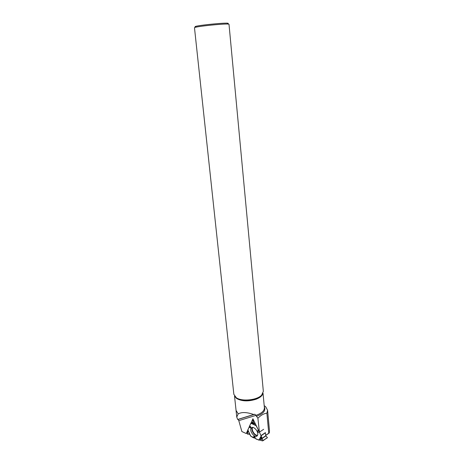 <?xml version="1.0" encoding="UTF-8"?>
<svg xmlns="http://www.w3.org/2000/svg" width="464" height="464" viewBox="0 0 464 464"><rect width="100%" height="100%" fill="white"/><g stroke="black" fill="none" stroke-linecap="round" stroke-linejoin="round"><path stroke-width="0.7" d="M250.525 435.679C251.824 437.094 253.46 437.952 255.42 438.254L250.78 436.23L247.84 429.861L250.78 436.23M260.553 439.994L261.464 436.781L259.243 431.729L261.76 437.459C262.38 439.744 263.772 441.357 261.864 440.754L260.553 439.994L258.929 440.139L255.583 438.619L254.632 436.444L253.756 436.351L253.976 437.894M249.818 434.287L249.191 433.736L247.445 434.182L247.573 431.497L248.101 430.563M249.777 425.894L247.84 429.861M255.397 423.864L251.906 422.942L250.809 423.377L249.673 425.79L250.862 426.99L250.763 428.005L249.069 427.118M261.464 436.781L261.945 438.596L263.14 440.504L267.397 437.581L265.762 435.742L265.385 432.616L260.959 435.609M256.122 425.708L258.454 430.116L256.099 425.297L256.122 425.708L251.053 423.307M267.397 437.581L263.152 440.643L261.864 440.754C260.281 439.715 257.207 440.04 255.583 438.619M251.906 422.942L253.309 422.437L252.747 420.593L253.535 420.053L252.81 420.552M253.559 420.1L252.839 420.57L254.295 421.602C252.944 420.558 252.613 420.79 253.292 422.298C251.987 422.652 250.983 423.359 250.287 424.415L247.892 429.989M259.208 432.03L258.216 432.373L257.433 431.265L258.204 429.971M257.514 435.342L257.41 435.539C255.432 439.153 248.745 430.94 251.297 428.069C253.269 425.152 259.266 432.123 257.514 435.342M254.458 437.871L253.756 436.351M249.47 426.648L250.763 428.005M259.179 431.607L258.216 432.373M258.57 430.354L257.433 431.265M267.426 437.709L263.14 440.504M269.497 430.888L269.259 432.993L268.749 433.237L266.893 413.204L267.589 410.251L265.657 406.719L264.202 405.664M266.893 413.204C263.877 413.523 260.872 415.199 257.891 418.232L255.902 415.39L238.798 420.657L241.872 431.549L246.274 433.538L247.515 432.721M269.259 432.993L265.721 435.406M263.651 429.304L259.434 432.135L252.915 418.789L250.867 423.342M259.434 432.135L257.891 418.232M249.736 425.853L249.272 426.88M247.851 430.035L246.274 433.538M268.749 433.237L265.71 435.307M238.798 420.657L238.084 419.462L254.881 414.242L255.902 415.39M236.06 410.431L238.264 413.9C241.663 411.933 246.819 412.136 253.727 414.497L254.881 414.242M233.85 394.325L236.315 397.747C241.848 401.725 256.899 400.223 261.574 395.224L263.343 391.378L229.013 24.348C229.86 22.922 193.262 26.576 194.486 27.794L233.85 394.325M195.999 26.964C187.932 26.123 234.999 21.425 227.383 23.832M253.727 414.497L237.684 419.485L236.756 417.061L236.077 410.75M238.131 413.975L236.756 417.061M249.945 434.42L247.457 433.892L248.136 430.505M257.578 435.191C254.881 436.032 250.891 429.606 252.741 427.448M265.443 432.802L261.017 435.8M265.849 435.928L261.945 438.596M265.762 435.742L261.87 438.399M253.153 421.857L250.809 423.377M261.058 436.177L258.929 440.139M257.439 435.481C254.649 436.485 250.398 429.641 252.433 427.454L251.297 428.069M261.191 436.531L259.231 440.174M261.789 437.639L261.087 440.11M251.413 423.168L256.076 425.378M252.776 422.611L255.078 423.214M264.306 406.783C266.04 410.599 263.384 413.778 256.348 416.318M255.89 415.315C261.551 413.447 264.387 410.918 264.393 407.746L263.03 393.199M234.523 396.082L236.077 410.57L238.264 413.9M234.709 396.331L236.628 398.506C241.895 401.401 248.408 401.627 256.186 399.191C260.084 397.654 262.322 395.751 262.897 393.489M234.993 396.662L236.628 398.129C242.046 402.033 256.766 400.56 261.342 395.664L262.688 393.866M247.817 429.954L250.606 435.992M269.497 430.899L267.589 410.251M234.906 396.569L236.315 397.747M261.574 395.224L262.757 393.75"/></g></svg>
